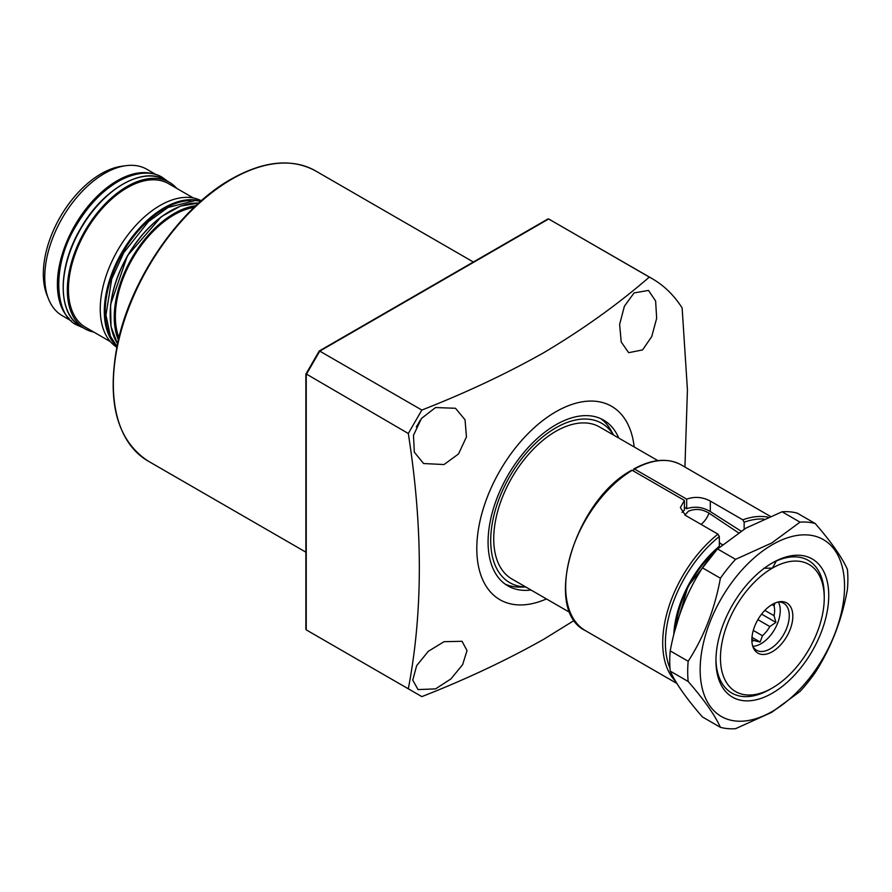 <?xml version="1.0" encoding="UTF-8"?>
<svg xmlns="http://www.w3.org/2000/svg" width="892" height="892" viewBox="0 0 892 892"><rect width="100%" height="100%" fill="white"/><g stroke="black" fill="none" stroke-linecap="round" stroke-linejoin="round"><path stroke-width="1.34" d="M618.758 438.061A95.723 55.259 120 0 0 603.616 420.11A95.723 55.259 120 0 0 555.761 424.848A95.723 55.259 120 0 0 493.231 509.198A95.723 55.259 120 0 0 507.905 585.899A95.723 55.259 120 0 0 531.019 590.025M613.529 435.04L611.087 430.602A95.723 55.259 120 0 0 600.717 418.627M613.462 434.995A91.999 53.119 120 0 0 555.761 427.881A91.999 53.119 120 0 0 492.574 521.63A91.999 53.119 120 0 0 525.722 586.969M505.162 584.126A95.723 55.259 120 0 0 520.716 587.114L525.789 587.014M435.541 407.544L455.511 408.28L465.044 419.775L466.449 436.913L458.544 453.939L444.038 464.542L423.6 463.539L414.323 452.166L413.487 435.274L421.492 418.415L435.541 407.544M416.296 426.855A31.911 18.42 120 0 0 420.087 420.288M444.038 641.694L462.034 641.292L467.018 650.58L462.636 664.652L450.906 678.946L435.541 688.892L418.036 689.583L412.74 680.083L416.675 665.599L428.338 651.294L444.038 641.694M634.078 292.922L648.484 290.435L655.62 300.972L656.668 318.321L651.729 336.563L642.574 349.92L628.659 352.686L621.211 341.959L619.628 324.42L624.422 306.168L634.078 292.922M634.167 446.959A111.667 64.469 120 0 0 555.761 411.825A111.667 64.469 120 0 0 476.941 543.116A111.667 64.469 120 0 0 546.428 598.933M574.381 620.33L543.674 639.308C506.177 660.414 465.568 679.514 421.838 696.619L408.302 688.802C423.009 612.235 423.009 527.127 408.302 433.501L421.838 410.052C465.568 392.948 506.177 373.848 543.674 352.741C582.732 329.527 617.944 304.306 649.309 277.089L548.658 218.975L547.387 219.711M551.568 220.58A242.49 139.999 120 0 0 548.658 218.975L652.219 278.694A242.49 139.999 120 0 1 682.135 307.963L687.431 389.759L684.933 467.051M652.219 278.694A242.49 139.999 120 0 0 649.309 277.089M548.658 218.975L319.771 351.125L421.838 410.052M306.235 373.96L408.302 433.501M306.235 628.392L306.235 629.875L408.302 688.802M319.76 637.68L306.235 629.875L319.771 637.691M319.771 351.125L306.235 374.573L306.235 629.875M684.9 515.03L688.446 511.194C695.426 508.384 702.272 509.042 708.984 513.145L738.554 532.858M751.878 639.33L754.041 640.59A23.136 13.358 -60 0 1 751.889 640.98M754.041 640.59L760.129 642.05L762.459 635.728L753.283 630.432M778.37 601.988A27.117 15.655 -60 0 1 761.066 643.678A27.117 15.655 -60 0 1 752.792 646.287M778.248 601.988A27.117 15.655 -60 0 1 783.655 603.26A27.117 15.655 -60 0 1 787.803 624.991A27.117 15.655 -60 0 1 770.086 648.885A27.117 15.655 -60 0 1 756.528 650.235A27.117 15.655 -60 0 1 752.736 646.187M772.349 651.695A28.968 16.725 -60 0 1 753.216 647.525A28.968 16.725 -60 0 1 772.349 604.397A28.968 16.725 -60 0 1 779.653 601.732A28.968 16.725 -60 0 1 792.486 620.709A28.968 16.725 -60 0 1 772.349 651.695M657.883 460.64L599.636 427.012A87.739 50.654 120 0 0 532.022 450.516A87.739 50.654 120 0 0 493.722 538.824A87.739 50.654 120 0 0 511.897 578.986L570.133 612.614M824.241 598.086A73.389 42.37 120 0 0 772.349 568.126A73.389 42.37 120 0 0 720.457 658.006A73.389 42.37 120 0 0 772.349 687.966A73.389 42.37 120 0 0 824.241 598.086L824.241 595.477A76.578 44.21 -60 0 0 808.375 560.421A76.578 44.21 120 0 0 771.212 563.588M772.349 687.966L770.097 689.26A76.578 44.21 -60 0 1 731.808 693.062A76.578 44.21 -60 0 1 715.953 659.288A76.578 44.21 120 0 0 731.808 693.062A76.578 44.21 120 0 0 770.086 689.271M763.831 568.249L772.349 568.126L776.352 561.023A76.578 44.21 -60 0 1 808.375 560.421A76.578 44.21 120 0 1 824.23 596.804M722.52 544.622A15.956 9.21 -60 0 1 721.505 544.165A15.956 9.21 -60 0 1 720.413 543.328A80.882 46.696 120 0 0 719.331 544.165M720.413 543.328L719.331 542.693M757.888 619.65L769.829 626.552A23.136 13.358 -60 0 1 762.459 635.728M769.829 626.552L775.917 622.404L774.044 615.703L764.834 610.384M771.926 604.642L774.044 605.869A23.136 13.358 -60 0 1 774.044 615.703M774.044 605.869L775.037 603.048M761.59 614.131L775.917 622.404M751.978 637.345L760.129 642.05M772.349 693.173A79.767 46.049 -60 0 1 715.942 660.604A79.767 46.049 -60 0 1 772.349 562.919L772.349 562.919A79.767 46.049 -60 0 1 828.746 595.477A79.767 46.049 -60 0 1 772.349 693.173M772.349 544.678A102.101 58.95 -60 0 1 844.546 586.367A102.101 58.95 -60 0 1 772.349 711.403A102.101 58.95 -60 0 1 700.153 669.725A102.101 58.95 -60 0 1 772.349 544.678M688.178 681.488A113.262 65.395 -60 0 1 688.178 661.262C704.022 636.721 714.771 609.035 720.402 578.217A113.262 65.395 -60 0 1 735.566 559.351L771.692 543.005L800.013 522.143A113.262 65.395 -60 0 1 815.177 523.492C831.021 541.678 841.769 556.954 847.4 569.341A113.262 65.395 -60 0 1 847.4 589.556C841.881 620.074 831.143 647.748 815.177 672.613A113.262 65.395 -60 0 1 800.013 691.478L771.692 712.34L735.566 728.686A113.262 65.395 -60 0 1 720.402 727.326C714.882 715.116 704.145 699.841 688.178 681.488L670.226 671.118C675.735 683.328 686.472 698.614 702.45 716.967L720.402 727.326M800.013 522.143L782.061 511.774L745.924 528.12L717.614 548.981L735.566 559.351M782.061 511.774A113.262 65.395 -60 0 1 797.225 513.134L815.177 523.492M670.226 671.118A113.262 65.395 -60 0 1 670.226 650.904L688.178 661.262M720.402 578.217L702.45 567.847C686.595 592.388 675.857 620.074 670.226 650.904M702.45 567.847A113.262 65.395 -60 0 1 717.614 548.981M675.69 681.432A95.723 55.259 -60 0 1 717.971 534.152L719.331 536.527L719.331 546.305L718.428 546.852M631.346 470.842L632.238 470.318A95.723 55.259 120 0 0 570.624 554.724A95.723 55.259 120 0 0 585.509 630.7C542.146 610.273 574.325 501.059 631.603 470.251M717.971 534.152L685.491 515.398L680.351 507.57L684.409 500.434L632.238 470.318M763.853 519.044A93.805 54.156 120 0 0 744.151 522.199L744.151 529.168M633.866 468.947C652.074 459.034 667.863 457.685 681.232 464.91A95.723 55.259 120 0 0 634.502 469.014L686.673 499.13C694.801 496.331 702.684 496.978 710.3 501.07L742.791 519.824A95.723 55.259 -60 0 1 768.19 517.17M633.599 469.538L634.502 469.014L633.599 469.538L633.599 471.099M740.984 531.086L710.3 511.562C702.729 507.013 694.846 506.054 686.673 508.708L684.409 507.28M684.409 500.434L684.409 510.012L682.012 512.387M744.151 522.199L742.791 519.824M686.673 499.13L686.673 508.708M62.273 315.712L71.594 321.098L62.273 315.712A84.55 48.815 120 0 1 48.692 299.366A84.55 48.815 120 0 1 62.273 218.083A84.55 48.815 120 0 1 125.872 165.689A84.55 48.815 120 0 1 146.823 169.268L156.145 174.654L146.823 169.268M176.75 188.39A84.55 48.815 120 0 0 169.38 182.291L165.321 179.95A84.55 48.815 120 0 0 80.771 228.765A84.55 48.815 120 0 0 80.771 326.394L80.771 326.394C57.389 314.151 57.411 267.589 80.369 228.91C102.312 189.394 142.921 165.745 165.321 179.95L169.38 182.291A84.55 48.815 120 0 0 84.829 231.106A84.55 48.815 120 0 0 84.829 328.735L84.829 328.735A84.55 48.815 120 0 0 93.805 332.08M80.771 326.394L84.829 328.735L80.771 326.394M85.621 327.364A82.956 47.889 120 0 0 85.632 327.364L110.396 341.658L85.632 327.364A82.956 47.889 120 0 1 85.621 231.574A82.956 47.889 120 0 1 168.577 183.674L193.352 197.968L168.577 183.674M194.099 207.379A82.956 47.889 120 0 0 132.551 258.658A82.956 47.889 120 0 0 118.915 337.611M125.872 165.689L121.791 166.235A81.785 47.22 120 0 0 60.266 216.923A81.785 47.22 120 0 0 47.131 295.553L48.692 299.366M195.827 205.74A84.55 48.815 120 0 0 131.76 258.201A84.55 48.815 120 0 0 118.357 339.919M201.313 200.756A84.55 48.815 120 0 0 117.766 250.128A84.55 48.815 120 0 0 116.785 347.166M231.786 179.18A167.506 96.715 120 0 0 122.36 326.795A167.506 96.715 120 0 0 148.039 461.019C116.596 440.157 106.427 401.01 117.532 343.61C130.89 278.594 179.66 207.925 231.151 179.125C263.72 160.816 291.851 158.074 315.545 170.885A167.506 96.715 120 0 0 231.786 179.18M716.388 550.319A76.411 44.121 120 0 0 675.835 626.853M708.984 513.145A15.956 9.21 -60 0 1 701.079 524.396M673.794 634.502A82.064 47.376 -60 0 1 719.331 546.305M719.331 536.527A93.805 54.156 120 0 0 669.97 668.186M710.3 501.07L710.3 511.562M198.66 203.131A84.55 48.815 120 0 0 127.69 255.859A84.55 48.815 120 0 0 117.51 343.676M110.184 314.519A83.915 48.447 -60 0 1 169.748 211.359M190.776 200.544A83.915 48.447 120 0 0 122.594 252.915A83.915 48.447 120 0 0 111.333 338.157M116.919 346.52A84.55 48.815 -60 0 1 121.825 252.469A84.55 48.815 -60 0 1 200.823 201.202M63.254 287.425A83.915 48.447 -60 0 1 122.817 184.265M133.387 174.888A83.915 48.447 120 0 0 75.675 225.821A83.915 48.447 120 0 0 60.422 301.273M69.331 318.801A84.55 48.815 -60 0 1 74.906 225.375A84.55 48.815 -60 0 1 153.023 173.84M148.039 461.019L305.867 552.148M315.545 170.885L473.373 262.014M319.247 350.991L547.911 218.975M305.867 629.228L305.867 374.172M305.878 374.105L319.191 351.047M674.229 632.774L688.055 586.222L719.119 546.874M585.509 630.7L676.939 683.484M681.232 464.91L770.253 516.312M117.499 343.732L110.998 326.517L110.575 304.573L127.456 255.725L161.329 216.678L180.53 206.063L198.704 203.086M167.674 181.31L162.277 177.352C155.52 172.948 141.516 169.569 120.632 180.095C103.394 189.583 88.609 204.703 76.277 225.431C51.134 265.872 54.624 315.567 76.991 325.067L83.123 327.754M200.733 201.269L195.259 200.533L168.03 207.457L148.406 221.64L123.676 252.804L111.723 279.062L105.947 315.054L110.407 336.184L116.941 346.408"/></g></svg>
